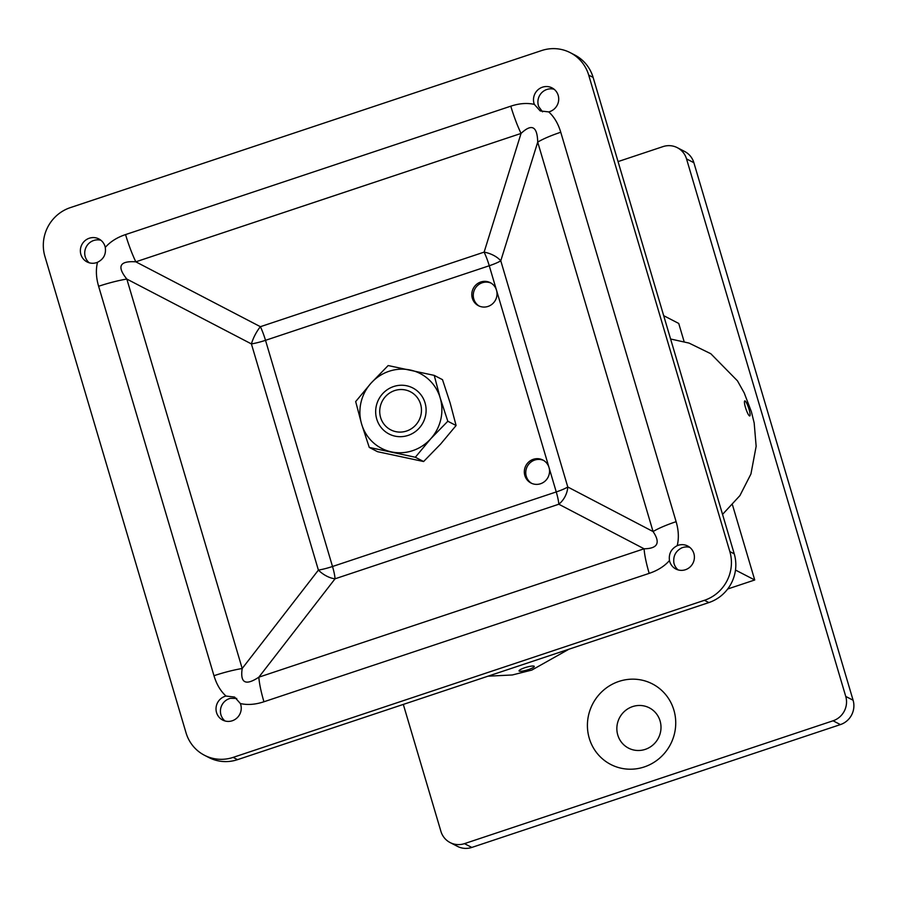 <?xml version="1.0" encoding="UTF-8"?>
<svg xmlns="http://www.w3.org/2000/svg" width="898" height="898" viewBox="0 0 898 898"><rect width="100%" height="100%" fill="white"/><g stroke="black" fill="none" stroke-linecap="round" stroke-linejoin="round"><path stroke-width="1.35" d="M618.902 681.425A45.338 43.834 117.3 0 1 673.882 710.094A45.338 43.834 117.3 0 1 644.236 766.948A45.338 43.834 117.3 0 1 589.268 738.291A45.338 43.834 117.3 0 1 618.902 681.425M645.258 749.37A22.663 21.911 -62.7 0 0 660.075 720.937A22.663 21.911 -62.7 0 0 632.585 706.603A22.663 21.911 -62.7 0 0 617.779 735.035A22.663 21.911 -62.7 0 0 645.258 749.37M403.314 704.414L440.918 831.357A19.43 18.779 -62.7 0 0 450.123 842.571A19.43 18.779 -62.7 0 0 464.468 843.637L833.052 720.791A19.43 18.779 -62.7 0 0 845.748 696.433L686.532 158.901A19.43 18.779 -62.7 0 0 677.328 147.687A19.43 18.779 -62.7 0 0 662.971 146.621L618.049 161.595M464.468 843.637L471.82 847.431L840.405 724.596L833.052 720.791M845.748 696.433L853.1 700.227L693.873 162.706L686.532 158.901M677.328 147.687L684.669 151.481A19.43 18.779 117.3 0 1 693.873 162.706M853.1 700.227A19.43 18.779 117.3 0 1 840.405 724.596M471.82 847.431A19.43 18.779 117.3 0 1 457.475 846.376L450.123 842.571M496.493 290.177A12.954 12.527 -62.7 0 0 476.423 284.475A12.954 12.527 -62.7 0 0 478.454 305.713A12.954 12.527 -62.7 0 0 496.493 290.177L549.015 467.499A12.954 12.527 -62.7 0 0 528.944 461.796A12.954 12.527 -62.7 0 0 530.987 483.034A12.954 12.527 -62.7 0 0 549.015 467.499L556.255 491.936L332.507 566.503L265.516 340.32L489.253 265.752L496.493 290.177M491.071 283.106A12.954 12.527 -62.7 0 0 479.206 306.072M543.604 460.427A12.954 12.527 -62.7 0 0 531.728 483.393M105.021 246.411A12.954 12.527 -62.7 0 0 84.951 240.709A12.954 12.527 -62.7 0 0 97.512 262.283C103.663 259.185 106.245 254.224 105.268 247.41A12.954 12.527 -62.7 0 0 105.021 246.411M89.306 262.856A12.954 12.527 117.3 0 1 100.969 240.294M558.186 95.368A12.954 12.527 -62.7 0 0 538.115 89.665A12.954 12.527 -62.7 0 0 534.355 104.392L540.203 110.925L548.734 111.902A12.954 12.527 -62.7 0 0 558.186 95.368M542.538 111.835L538.755 106.671A12.954 12.527 117.3 0 1 554.133 89.261M236.724 698.442L230.404 698.33A12.954 12.527 117.3 0 0 225.005 720.971M226.004 696.051A12.954 12.527 -62.7 0 0 222.682 720.061A12.954 12.527 -62.7 0 0 240.383 703.549L234.625 697.072L226.004 696.051C220.549 691.078 216.541 684.298 213.971 675.711L98.612 286.271C96.086 277.662 95.716 269.669 97.512 262.283M689.832 547.376A12.954 12.527 117.3 0 0 681.627 547.937C675.655 551.125 673.073 556.087 673.87 562.822A12.954 12.527 117.3 0 0 678.181 569.927M669.47 560.543A12.954 12.527 -62.7 0 0 689.787 567.244A12.954 12.527 -62.7 0 0 677.227 545.658C671.188 548.824 668.606 553.785 669.47 560.543C664.441 566.234 657.684 570.511 649.187 573.373L263.945 701.765C255.425 704.582 247.579 705.177 240.383 703.549M233.143 757.384L237.543 759.663L708.848 602.58L704.436 600.302A38.861 37.57 -62.7 0 0 729.838 551.574L588.706 75.129A38.861 37.57 -62.7 0 0 570.297 52.69A38.861 37.57 -62.7 0 0 541.595 50.569L70.302 207.64A38.861 37.57 -62.7 0 0 44.9 256.379L186.032 732.813A38.861 37.57 -62.7 0 0 204.441 755.252A38.861 37.57 -62.7 0 0 233.143 757.384L704.436 600.302M729.838 551.574L734.238 553.853L593.118 77.408L588.706 75.129M734.238 553.853A38.861 37.57 117.3 0 1 708.848 602.58M237.543 759.663A38.861 37.57 117.3 0 1 208.852 757.53L204.441 755.252M570.297 52.69L574.709 54.969A38.861 37.57 117.3 0 1 593.118 77.408M649.187 573.373A38.861 7.038 71.6 0 1 644.091 548.79C657.706 548.599 660.704 542.852 653.07 531.56L567.783 486.997A19.43 3.502 163.5 0 1 556.255 491.936A19.43 3.525 71.6 0 1 558.803 504.227L644.091 548.79L258.849 677.182L335.055 578.795A19.43 3.525 71.6 0 0 332.507 566.503A19.43 3.502 163.5 0 1 318.397 570.107A19.43 10.832 -142.2 0 0 335.055 578.795L558.803 504.227A19.43 14.896 117.6 0 0 567.783 486.997L500.781 260.813A19.43 10.855 17.3 0 0 484.123 252.125L260.386 326.692A19.43 6.791 -62.5 0 0 251.406 343.923L318.397 570.107L242.191 668.505C240.058 683.052 245.603 685.949 258.849 677.182A38.861 7.038 71.6 0 0 263.945 701.765M105.268 247.41C110.286 241.708 117.054 237.431 125.552 234.58A38.861 7.038 71.6 0 0 135.811 261.823C119.647 260.701 116.65 266.448 126.831 279.053A38.861 6.993 163.5 0 0 98.612 286.271M537.711 142.12C537.307 126.248 531.751 123.352 521.053 133.432L484.123 252.125A19.43 3.525 71.6 0 1 489.253 265.752A19.43 3.502 163.5 0 0 500.781 260.813L537.711 142.12A38.861 6.993 163.5 0 1 560.756 132.242L676.115 521.682A38.861 6.993 163.5 0 0 653.07 531.56L537.711 142.12M125.552 234.58L510.794 106.177A38.861 7.038 71.6 0 0 521.053 133.432L135.811 261.823L260.386 326.692A19.43 3.525 71.6 0 1 265.516 340.32A19.43 3.502 163.5 0 1 251.406 343.923L126.831 279.053L242.191 668.505A38.861 6.993 163.5 0 0 213.971 675.711M379.955 408.208A21.429 20.721 117.3 0 1 403.718 389.687A21.429 20.721 117.3 0 1 421.229 413.417A21.429 20.721 117.3 0 1 397.477 431.938A21.429 20.721 117.3 0 1 379.955 408.208M376.722 419.018A25.907 25.043 -62.7 0 0 408.13 435.395A25.907 25.043 -62.7 0 0 425.057 402.91A25.907 25.043 -62.7 0 0 393.65 386.533A25.907 25.043 -62.7 0 0 376.722 419.018M447.81 421.241L430.714 438.796L415.325 457.25L369.258 447.417L361.613 424.047L355.675 401.574L371.065 383.12L388.161 365.553L434.228 375.386L442.512 379.674L450.156 403.034L456.094 425.517L447.81 421.241L440.166 397.87L434.228 375.386M456.094 425.517L440.705 443.971L423.609 461.527L415.325 457.25M423.609 461.527L377.542 451.694L369.258 447.417M361.613 424.047A42.094 40.702 117.3 0 1 371.065 383.12A42.094 40.702 117.3 0 1 410.341 370.032A42.094 40.702 -62.7 0 1 440.166 397.87A42.094 40.702 117.3 0 1 430.714 438.796A42.094 40.702 117.3 0 1 391.438 451.896A42.094 40.702 117.3 0 1 361.613 424.047M727.694 588.998L754.724 579.985L735.496 570.05M663.689 315.669L678.731 323.448L684.108 341.599M732.499 504.945L754.724 579.985M510.794 106.177C519.302 103.36 527.16 102.765 534.355 104.392M548.734 111.902C554.189 116.863 558.197 123.643 560.756 132.242M676.115 521.682C678.652 530.291 679.011 538.284 677.227 545.658M528.462 669.582A7.936 1.426 163.5 0 0 534.063 666.181A7.936 1.426 163.5 0 0 524.859 667.719A7.936 1.426 163.5 0 0 519.257 671.12A7.936 1.426 163.5 0 0 528.462 669.582M745.475 407.501A7.936 1.437 71.6 0 0 749.493 415.909A7.936 1.437 71.6 0 0 749.067 409.365A7.936 1.437 71.6 0 0 745.059 400.946A7.936 1.437 71.6 0 0 745.475 407.501M568.883 649.232L531.796 670.088L512.32 674.97L488.007 676.183M722.553 514.386L739.918 495.595L750.93 474.021L756.15 446.306L754.174 422.947L751.413 411.8L744.229 392.965L737.471 380.853L710.812 353.733L689.024 343.081L670.604 339.006"/></g></svg>
